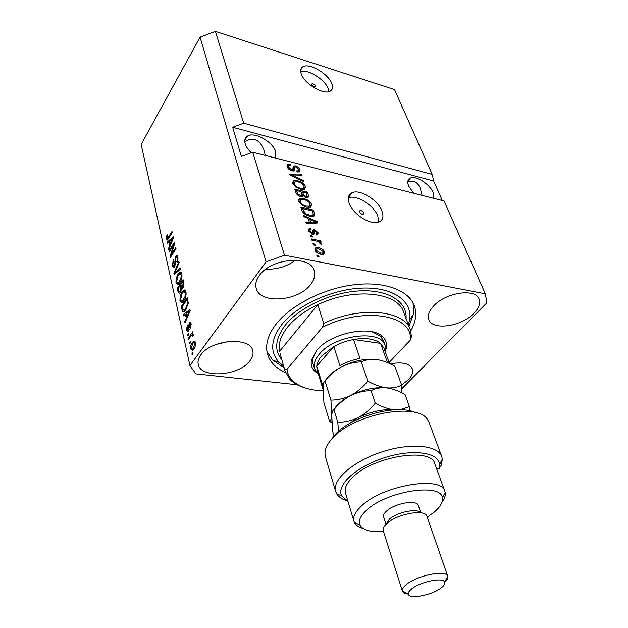 <?xml version="1.0" encoding="UTF-8"?>
<svg xmlns="http://www.w3.org/2000/svg" width="628" height="628" viewBox="0 0 628 628"><rect width="100%" height="100%" fill="white"/><g stroke="black" fill="none" stroke-linecap="round" stroke-linejoin="round"><path stroke-width="0.94" d="M315.578 85.981C314.55 84.372 313.333 83.673 311.943 83.893L311.763 84.796C312.791 86.405 314 87.104 315.397 86.892L315.578 85.981M331.804 83.634C328.365 73.633 308.725 62.321 302.61 66.953C300.553 68.366 300.098 70.713 301.252 74.01C304.423 83.979 324.221 95.48 330.359 91.044C332.636 89.6 333.115 87.127 331.804 83.634M328.97 91.617L328.287 88.815C325.131 79.662 308.018 68.931 300.655 71.592M363.683 212.868C362.709 211.181 361.477 210.419 359.977 210.568L359.593 211.926C360.566 213.614 361.799 214.384 363.298 214.234L363.683 212.868M381.95 211.024C378.04 200.01 359.993 188.84 352.127 192.694C348.383 194.468 347.402 198.001 349.176 203.276C352.771 214.211 370.858 225.625 378.794 222.076C382.907 220.279 383.967 216.597 381.95 211.024M378.723 222.1L377.813 216.15C373.99 205.278 356.343 194.248 348.336 197.851M433.791 198.354L433.108 192.443C429.733 184.043 415.964 175.306 410.359 178.077C407.658 179.373 407.093 182.049 408.679 186.124L413.656 193.22M422.047 195.363L420.273 188.117C417.392 181.775 413.232 179.773 407.784 182.096M275.268 157.981L275.661 151.686C272.897 141.716 254.293 131.37 247.432 136.119C244.967 137.697 244.229 140.256 245.218 143.804C246.176 146.811 248.209 149.786 251.318 152.737M265.275 155.438L264.231 150.759C260.22 139.832 253.736 136.771 244.794 141.583M473.952 313.27C478.897 308.113 480.593 303.379 479.038 299.077C475.608 287.946 445.401 292.491 433.477 306.158C429.002 311.096 427.456 315.554 428.822 319.542C432.252 330.854 461.572 326.615 473.952 313.27M310.585 284.555C314.251 279.86 315.46 275.3 314.22 270.888C310.946 254.897 271.013 257.967 259.348 275.543C256.216 279.907 255.141 284.076 256.138 288.056C259.442 304.447 298.221 301.597 310.585 284.555M249.873 360.888C252.558 357.465 253.531 354.137 252.786 350.903C250.815 336.49 211.055 339.308 200.748 355.008C198.456 358.164 197.608 361.202 198.197 364.114C200.301 378.857 238.978 376.101 249.873 360.888M401.582 384.956L408.239 379.838C412.023 375.921 413.397 372.294 412.361 368.958C409.582 363.392 402.21 361.697 390.231 363.879M410.704 330.987C415.83 322.023 417.023 313.592 414.284 305.703C408.687 290.214 384.422 281.03 353.909 284.79C323.428 288.503 291.117 304.988 276.32 323.836C268.07 334.583 265.102 344.529 267.402 353.682C269.75 361.964 275.794 368.236 285.536 372.49M243.735 123.19L215.404 31.4L394.525 89.592L432.245 174.443L243.735 123.19L232.666 127.28L241.356 156.396L252.691 152.227L444.027 200.96L485.303 293.794L284.476 255.219L266.044 261.892L189.939 365.543L195.818 373.848L297.17 384.752M252.691 152.227L284.476 255.219M291.926 170.918C289.516 170.141 287.946 168.751 287.216 166.75L287.765 164.387L290.254 164.355L290.772 165.462L289.108 165.509L288.699 167.205L291.525 169.835L292.546 169.827L293.676 165.949L295.45 165.91C297.656 166.616 299.116 167.888 299.823 169.741L299.352 171.954L297.232 171.994L296.706 170.879L298.143 170.84L298.402 169.419L295.78 166.97L294.697 166.97L294.351 170.062L293.723 170.902L291.926 170.918M303.716 181.571L290.183 175.228L289.806 174.097L301.15 174.05L301.534 175.157L291.439 174.961L303.332 180.44L303.716 181.571M292.774 183.478L293.7 180.825L297.625 180.801C301.267 181.578 303.921 183.494 305.569 186.563L304.698 189.248L300.608 189.232L295.741 187.073L292.774 183.478M298.732 201.4L299.65 198.644L303.607 198.55C307.288 199.296 309.965 201.235 311.661 204.383L310.687 207.216L306.668 207.224L301.746 205.073L298.732 201.4M308.097 218.458L303.952 216.644L303.552 215.435L317.454 221.794L317.839 222.924L306.315 223.756L305.914 222.54L309.408 222.383L308.097 218.458M318.993 256.64L317.132 256.271L316.724 255.039L318.584 255.408L318.993 256.64M320.986 254.301C318.223 253.9 316.198 252.472 314.895 250.023L315.79 247.699L318.686 247.73C321.395 248.154 323.381 249.567 324.652 251.969L323.726 254.316L320.986 254.301M315.225 245.328L313.364 244.951L312.964 243.743L314.816 244.119L315.225 245.328M316.63 241.121L311.755 240.116L311.355 238.915L320.727 240.846L321.128 242.047L319.644 241.741L321.779 243.499L321.662 244.528L320.178 243.805L318.616 241.725L316.63 241.121M312.454 237.046L310.609 236.662L310.208 235.469L312.061 235.853L312.454 237.046M312.477 234.275L308.513 230.821L309.055 228.773L310.577 228.639L311.143 229.856L310.208 229.919L309.879 231.183L311.849 233.035L312.603 232.941L313.474 229.66L314.62 229.636L318.153 232.815L317.697 234.88L316.418 234.958L315.853 233.742L316.575 233.687L316.842 232.58L314.777 230.861L313.859 234.275L312.477 234.275M309.745 216.134C306.056 215.49 303.442 213.606 301.903 210.474L300.82 207.216L313.451 210.074L314.879 214.878L313.882 216.189L309.745 216.134M300.702 196.58C298.229 195.912 296.628 194.539 295.906 192.443L294.807 189.138L307.32 192.105L308.45 195.418L308.026 197.584L306.315 197.632L303.285 195.818L302.696 196.58L300.702 196.58M173.587 245.085L169.152 252.079L168.916 251.027L174.49 242.212L174.749 243.342L171.263 254.678L175.738 247.652L175.981 248.712L170.369 257.511L170.117 256.373L173.587 245.085L174.184 245.187M174.584 266.9L173.713 267.771L172.205 266.162L173.328 259.749L172.881 265.236L173.823 266.351L174.325 265.84L175.73 256.373L176.586 255.502L177.975 256.962L177.002 262.802L177.316 258.029L176.444 256.978L175.958 257.472L175.463 258.705L175.573 263.195L174.584 266.9M180.652 269.051L174.168 274.491L173.917 273.368L178.909 261.468L179.168 262.583L174.694 272.858L180.385 267.913L180.652 269.051M175.95 282.898L176.146 278.408L177.865 274.35L179.844 272.262L181.869 273.934C182.222 277.286 181.547 280.198 179.851 282.671L177.528 284.712L175.95 282.898L177.316 283.118M179.953 300.796L180.15 296.235L181.9 292.153L183.839 290.136C184.836 289.673 185.55 290.254 185.99 291.879C186.351 295.301 185.668 298.245 183.933 300.702L181.563 302.696L179.953 300.796L181.233 300.993M190.551 342.621L189.68 343.838L189.413 342.629L190.284 341.412L190.551 342.621M193.832 349.011L192.474 350.393L190.731 349.003C190.457 346.389 190.983 344.238 192.317 342.543L193.636 341.2L195.379 342.574C195.669 345.172 195.151 347.315 193.832 349.011M166.177 239.205L166.216 237.031L167.401 234.323L167.7 235.241L166.828 238.232L167.331 238.703L172.033 231.481L172.268 232.517L168.516 238.53L167.103 240.171L166.177 239.205L167.825 239.519M215.404 31.4L200.081 37.138L266.044 261.892M200.081 37.138L141.167 144.432L189.939 365.543M185.409 314.243L183.415 315.837L183.148 314.636L189.939 309.541L190.198 310.679L185.001 322.918L184.734 321.701L186.296 318.153L185.409 314.243L186.367 314.377M188.549 330.885L187.905 331.529L186.508 330.093L187.277 325.28L187.144 329.284L188.172 329.857L189.193 322.737L189.75 322.188L191.053 323.569L190.402 328.067L190.425 324.511L189.554 323.789L188.549 330.885M188.738 334.536L187.874 335.752L187.607 334.559L188.471 333.342L188.738 334.536M190.936 335.964L188.643 339.183L188.376 337.99L192.812 331.749L193.086 332.95L192.372 333.947L193.487 334.253L193.502 335.729L192.765 336.168L192.027 334.81L190.936 335.964M193.079 353.854L192.192 355.063L191.917 353.839L192.804 352.63L193.079 353.854M185.99 309.549L184.051 311.543C183.07 312.045 182.403 311.433 182.042 309.698L181.319 306.448L187.23 297.758L188.243 302.798L185.99 309.549M180.456 292.428L179.49 293.402L178.022 291.706L177.277 288.401L183.086 279.672L183.847 283.008L183.054 288.181L182.316 288.911L181.547 288.801L180.456 292.428M169.065 241.725L167.229 243.476L166.985 242.384L173.242 236.772L173.477 237.792L168.649 249.842L168.406 248.751L169.858 245.25L169.065 241.725L169.984 241.898M401.81 388.74L486.833 302.829L485.303 293.794M442.285 200.513L433.634 181.005L432.245 174.443M166.852 237.156L166.216 237.031M168.359 238.766L167.472 238.601M167.904 239.425L167.825 238.789M184.656 314.848L183.148 314.636M185.778 314.298L186.265 313.929M185.472 321.811L184.734 321.701M186.979 318.255L186.296 318.153M188.18 312.147L186.194 313.615L186.909 316.763L189.436 311.017L188.18 312.147M190.017 311.103L189.436 311.017M187.576 316.857L186.909 316.763M188.518 330.932L188.345 330.344L186.508 330.093M189.044 329.967L188.172 329.857M189.287 329.119L188.51 329.017M190.653 323.718L190.943 323.153M190.881 322.973L189.193 322.737M190.857 327.102L190.048 326.992M191.202 324.613L190.425 324.511M188.62 334.693L187.607 334.559M189.397 338.123L188.376 337.99M192.608 334.889L193.196 334.057M193.44 334.088L192.372 333.947M193.542 335.36L192.655 335.242M192.992 353.972L191.917 353.839M192.89 350.094L192.6 349.239L190.731 349.003M193.597 342.707L192.317 342.543M194.272 342.66L195.088 341.734M194.727 343.438L193.612 342.7L192.592 343.752L191.375 348.155L192.498 348.893L193.518 347.849L194.727 343.438L195.512 343.532M194.492 347.967L193.518 347.849M190.449 342.762L189.413 342.629M183.148 309.855L182.042 309.698M187.764 300.074L186.799 299.925L182.261 306.582L181.319 306.448M184.342 311.362L183.918 310.185M188.165 302.013L187.238 301.872L186.799 299.925M188.219 303.724L187.482 303.614L187.238 301.872M186.642 308.513L185.731 308.379L187.482 303.614M185.48 310.248L184.185 310.051L185.731 308.379M182.261 306.582L182.701 308.552L184.185 310.051M180.786 296.33L180.15 296.235M182.897 292.31L181.9 292.153M184.397 291.525L185.448 290.544M182.308 302.437L181.79 301.189M182.677 300.757L183.384 301.44M185.959 291.777L184.773 291.761M185.299 292.907L183.745 291.596L182.144 293.3L180.629 299.784L182.222 301.071L184.922 297.091L185.299 292.907L186.155 293.048M185.605 297.193L184.922 297.091M184.569 299.666L183.69 299.532M180.087 292.915L179.812 291.949M178.211 288.55L177.277 288.401M182.293 288.919L181.547 288.801M182.662 288.66L182.497 287.75M182.654 281.815L180.911 284.429L181.665 287.428L182.214 287.702L183.078 283.644L182.654 281.815L183.612 281.972M183.502 287.326L182.701 287.2M180.236 285.45L178.203 288.503L179.019 291.698L179.608 291.918L180.197 291.314L180.699 287.514L180.236 285.45L181.178 285.607M180.997 291.439L180.197 291.314M176.766 278.51L176.146 278.408M178.807 274.507L177.865 274.35M180.377 273.659L181.39 272.709M178.226 284.445L177.748 283.22M181.869 273.918L180.683 273.863M181.194 274.97L179.741 273.698L178.109 275.464L176.617 281.878L178.117 283.118L180.817 279.091L181.194 274.97L182.034 275.111M181.484 279.201L180.817 279.091M180.448 281.666L179.616 281.532M175.243 273.588L173.917 273.368M175.879 273.054L174.694 272.858M174.246 267.34L173.98 266.468L172.205 266.162M175.063 265.966L174.325 265.84M177.261 257.127L177.504 256.695L175.73 256.373M177.441 261.962L176.68 261.829M178.148 258.179L177.316 258.029M169.733 251.176L168.916 251.027M172.088 254.827L171.263 254.678M170.997 256.53L170.117 256.373M168.147 242.604L166.985 242.384M169.042 248.869L168.406 248.751M170.447 245.36L169.858 245.25M171.617 239.417L169.788 241.042L170.431 243.876L172.779 238.208L171.617 239.417M173.273 238.302L172.779 238.208M171.004 243.978L170.431 243.876M317.807 256.405L318.584 255.408M314.738 249.12L316.614 249.018M317.87 248.782L318.686 247.73M323.224 252.715L323.522 253.406L324.652 251.969M323.522 253.406L323.687 254.332M321.795 254.426L322.266 253.641M316.167 249.803L315.209 250.737M323.302 251.671L319.103 248.939L316.865 248.9L316.253 250.321L320.484 253.06L322.69 253.1L323.302 251.671M319.754 254.002L320.484 253.06M315.539 251.255L316.253 250.321M314.063 245.093L314.816 244.119M319.982 241.811L320.727 240.846M319.338 242.133L319.644 241.741M321.167 244.284L321.779 243.499M311.323 236.811L312.061 235.853M308.348 230.115L309.486 230.084L310.577 228.639M309.486 230.084L309.714 230.578M309.777 230.492L308.827 231.567M309.172 232.125L309.879 231.183M311.229 233.851L311.849 233.035M311.747 234.071L312.603 232.941M312.768 231.018L313.529 231.08L314.62 229.636M313.529 231.08L314.353 231.339M316.763 233.577L317.054 234.26L318.153 232.815M317.054 234.26L317.226 234.974M313.56 232.384L314.565 231.065M313.466 232.509L313.38 233.726L314.479 232.281M308.489 219.643L309.141 219.933M316.528 223.019L317.454 221.794M308.497 223.599L309.408 222.383M309.282 222.555L309.604 223.521M313.764 221.032L309.714 219.172L310.774 222.32L316.331 222.076L313.764 221.032M308.764 220.444L309.714 219.172M315.57 223.089L316.331 222.076M309.887 223.497L310.774 222.32M301.432 209.053L302.288 209.25M312.524 211.322L313.451 210.074M313.317 214.281L313.796 216.22M313.898 216.181L314.879 214.878M311.716 216.44L312.249 215.577M312.375 210.882L302.688 208.7L303.348 210.67L306.126 213.858L309.376 214.988L312.626 215.074L313.317 214.321L312.375 210.882M301.746 209.995L302.688 208.7M308.717 215.875L309.376 214.988M305.577 214.595L306.126 213.858M302.508 211.817L303.348 210.67M298.543 200.136L299.65 198.644M298.598 200.104L300.781 199.743M302.931 199.484L303.607 198.55M310.311 205.144L310.593 205.827L311.661 204.383M310.593 205.827L310.774 207.177M308.56 207.507L309.274 206.204M300.074 200.889L299.038 202.138M310.201 204.053C308.874 201.635 306.802 200.175 303.968 199.673L300.977 199.641L300.215 201.737C301.503 204.116 303.544 205.568 306.323 206.094L309.486 206.133L310.201 204.053M308.12 207.476L309.007 206.267M305.687 206.965L306.323 206.094M299.438 202.805L300.215 201.737M295.427 190.991L296.235 191.187M301.307 192.38L302.099 192.568M306.409 193.353L307.32 192.105M307.139 196.124L307.61 197.71M302.759 196.548L303.285 195.818M301.974 194.947L302.665 196.595M306.244 192.867L302.515 191.987L303.677 195.08L305.734 196.462L306.833 196.462L306.244 192.867M301.605 193.259L302.515 191.987M305.177 197.231L305.734 196.462M302.618 196.533L303.677 195.08M301.055 191.642L296.651 190.598L297.915 193.942L300.317 195.457L301.566 195.449L301.746 193.699L301.055 191.642M295.725 191.893L296.651 190.598M299.721 196.281L300.317 195.457M297.303 194.782L297.915 193.942M296.597 193.926L297.389 192.82M292.593 182.332L293.7 180.825M292.672 182.293L294.713 181.971M296.989 181.696L297.625 180.801M304.227 187.301L304.533 188.015L305.569 186.563M304.533 188.015L304.713 189.24M302.61 189.554L303.214 188.29M294.108 183.007L293.103 184.247M304.133 186.226C302.829 183.863 300.781 182.418 297.978 181.892L294.925 181.853L294.242 183.823C295.505 186.147 297.515 187.584 300.27 188.133L303.473 188.196L304.133 186.226M302.099 189.507L302.931 188.345M299.666 188.981L300.27 188.133M293.488 184.883L294.242 183.823M300.38 175.141L301.15 174.05M290.992 175.605L291.439 174.961M302.829 181.154L303.332 180.44M287.012 165.745L288.825 165.729M289.539 165.384L290.254 164.355M288.582 166.271L287.593 167.621M287.977 168.249L288.699 167.205M290.992 170.612L291.525 169.835M293.017 167.284L294.391 167.362M294.72 166.954L295.45 165.91M298.488 170.463L298.802 171.193L299.823 169.741M298.802 171.193L298.999 172.08M293.629 168.453L293.378 171.02M293.786 170.871L294.351 170.062M433.634 181.005L232.666 127.28M215.694 344.607L228.325 341.514M265.911 269.129C276.83 269.616 286.69 266.641 295.49 260.212M316.763 372.796C312.226 369.617 310.444 365.402 311.409 360.15L316.614 350.448C330.446 332.919 371.682 324.621 382.797 336.836C386.487 340.431 387.484 344.796 385.78 349.922M383.473 340.745L380.411 336.129L372.035 331.796M410.163 329.433L403.6 312.187C397.964 292.106 353.611 287.169 317.768 304.706C304.721 310.962 294.658 318.412 287.577 327.078C280.779 335.729 278.094 343.83 279.539 351.39L317.768 304.706L323.765 323.357C360.142 305.734 404.903 310.248 410.382 330.006L411.497 336.608L410.092 340.384C414.535 315.287 363.455 305.93 322.376 327.384L323.765 323.357M408.373 324.731L409.597 319.966C412.91 301.809 394.164 287.373 363.73 288.056C333.374 288.605 297.201 304.918 281.721 324.629C270.558 339.709 269.765 352.339 279.334 362.513L283.66 366.085M284.107 367.663L272.693 360.111L266.947 351.531M304.329 387.649C298.127 385.749 293.26 382.939 289.728 379.226L285.041 370.936L279.986 353.187M284.759 369.727L287.012 369.311C287.467 373.393 289.139 376.981 292.028 380.089C298.653 386.769 308.976 390.333 323.004 390.781M389.077 362.552L410.092 340.384M287.012 369.311L322.376 327.384M413.091 303.026L413.491 314.118L408.954 326.262M316.944 350.071L312.893 358.18L313.034 363.753M389.423 363.502L383.912 348.1L380.592 343.383L353.588 339.52C346.546 340.847 339.936 343.202 333.774 346.585L321.693 355.998C318.718 359.467 317.069 362.835 316.74 366.1L317.171 370.214M318.467 374.445L314.573 368.785C313.348 364.271 314.966 359.365 319.416 354.074C334.716 334.661 381.636 329.088 385.254 345.706L385.404 352.269M388.292 362.992L387.24 362.018L380.592 343.383C374.735 338.822 365.739 337.534 353.588 339.52L360.009 358.462C352.873 359.836 346.177 362.215 339.921 365.606L333.774 346.585L316.74 366.1L322.541 384.972L322.847 388.724L317.077 369.923M330.807 440.189L335.501 434.207C351.719 416.183 396.794 403.906 414.873 412.408M441.665 456.375L429.207 422.707L427.401 419.402C417.141 402.093 354.161 413.868 332.989 437.755C327.918 443.085 325.241 448.102 324.966 452.804L325.477 456.956M427.228 517.142L434.144 512.181C440.142 507.079 442.873 502.408 442.34 498.177C442.19 482.398 386.094 491.018 366.305 510.478C360.307 516.098 358.18 520.942 359.923 525.008C362.882 530.228 370.748 532.403 383.504 531.531M362.968 528.391C358.572 527.112 355.707 525.087 354.357 522.339L353.925 521.177C352.818 516.852 355.26 511.859 361.257 506.207C382.224 485.311 442.206 475.286 444.914 491.543L445.213 492.752C445.645 495.688 444.522 498.907 441.861 502.424M420.658 512.793C417.479 507.934 396.927 512.134 389.305 519.285L386.173 524.145M447.725 576.214L426.812 515.996C424.669 508.9 397.077 513.932 386.981 523.399C384.124 525.942 382.837 528.211 383.119 530.22L383.253 530.754M411.772 588.829C409.228 590.83 408.09 592.565 408.341 594.017C408.797 599.638 431.962 595.265 441.139 587.934C444.075 585.681 445.268 583.773 444.726 582.187C443.556 576.999 420.517 581.583 411.772 588.829M408.365 594.112C404.927 593.766 402.933 592.761 402.383 591.097L402.344 590.94C401.999 589.103 403.404 586.929 406.551 584.409C417.439 575.272 446.335 569.596 447.709 576.182L447.764 576.339C448.227 577.988 447.207 579.927 444.718 582.18M420.87 512.825L418.374 505.564C417.29 499.393 394.824 503.161 386.628 510.988C384.187 513.202 383.19 515.164 383.645 516.875L383.677 516.985M444.805 491.237L434.827 463.817C431.813 446.9 372.765 456.234 352.426 477.531C346.593 483.285 344.27 488.427 345.439 492.941L345.533 493.255M346.774 500.728C341.805 499.158 338.406 496.795 336.561 493.639L335.619 491.355C332.039 479.831 353.046 461.242 381.848 451.932C410.602 442.481 438.242 445.221 441.806 456.76L442.316 459.178L441.351 465.136L440.424 462.632M441.351 465.136L438.98 468.755L436.578 468.621M438.98 468.755L439.49 464.343C438.831 452.207 412.204 448.573 383.794 457.93C355.33 467.106 335.65 485.837 341.93 496.128L347.967 501.348M367.796 381.141C362.953 387.131 357.293 391.896 350.817 395.444C344.191 398.592 337.566 400.138 330.932 400.083L331.741 415.744L330.658 420.572L329.661 421.553L323.915 402.689L323.098 386.196C323.404 383.237 324.024 381.447 324.974 380.835C329.692 375.002 335.211 370.324 341.53 366.799C347.99 363.643 354.577 362.018 361.288 361.924C365.661 359.726 370.779 358.926 376.659 359.522C382.585 360.472 388.646 362.709 394.831 366.226L401.614 385.043C397.524 387.366 392.508 388.3 386.565 387.845C380.537 386.989 374.28 384.76 367.796 381.141L361.288 361.924M330.932 400.083L324.974 380.835M329.661 421.553L331.812 422.636M401.912 392.838L401.614 385.043M392.359 389.03L386.565 387.845C375.128 386.872 363.212 389.407 350.817 395.444C342.582 399.753 336.883 404.542 333.711 409.809M381.078 360.409L376.659 359.522C365.37 358.36 353.666 360.786 341.53 366.799C334.12 370.748 328.805 375.191 325.571 380.136M334.112 436.17L332.526 430.965L331.772 415.312C332.086 412.007 332.801 410.139 333.915 409.684C338.72 403.733 344.348 398.992 350.817 395.444C357.395 392.304 364.138 390.726 371.046 390.734C375.442 388.324 380.615 387.358 386.565 387.845C392.571 388.701 398.717 390.899 405.005 394.431L409.409 406.646L400.209 409.731M394.321 409.825L394.251 409.817C382.711 409.001 370.63 411.623 358.015 417.683L345.714 425.894M394.251 409.817C388.167 409.048 381.848 406.842 375.277 403.215C370.363 409.291 364.609 414.119 358.015 417.683C351.311 420.815 344.56 422.314 337.786 422.181L338.508 431.342M409.605 410.806L409.409 406.646M337.786 422.181L333.915 409.684M375.277 403.215L371.046 390.734M169.026 237.706L168.233 237.557M188.981 313.537L188.345 313.443M189.373 327.675L188.502 327.557M179.184 291.887L178.022 291.706M183.996 283.793L183.078 283.644M182.505 287.805L182.104 287.742M181.924 287.71L180.699 287.514M176.955 272.152L175.691 271.94M175.518 261.711L174.804 261.586M172.315 240.705L171.766 240.603M313.105 223.27L313.945 222.139M313.435 214.619L314.51 213.175M307.39 196.862L308.45 195.418M302.131 195.41L303.183 193.958M293.08 176.586L293.559 175.911M293.362 169.882L294.383 168.422M281.87 359.781C273.989 350.236 275.135 338.696 285.3 325.147C299.635 307.037 332.424 291.942 360.621 290.843C388.889 289.641 407.478 302.068 406.033 318.592M300.694 69.928L302.61 66.953M359.491 211.196L359.977 210.568M348.375 197.592L352.127 192.694M407.878 181.139L410.359 178.077M244.818 140.217L247.432 136.119M264.105 150.351L264.231 150.759M414.009 305.004L414.284 305.703M167.331 238.703L168.288 238.883M187.89 330.132L188.91 330.265M189.75 322.188L190.488 322.29M190.064 323.64L191.093 323.781M192.482 334.865L193.557 335.007M193.636 341.2L194.829 341.349M194.452 342.802L195.449 342.935M192.498 348.893L193.801 349.05M184.059 310.13L185.417 310.326M183.839 290.136L185.299 290.364M182.222 301.071L183.517 301.267M182.214 287.702L183.243 287.867M179.608 291.918L180.668 292.083M179.844 272.262L181.209 272.489M178.117 283.118L179.38 283.322M173.823 266.351L174.804 266.515M176.586 255.502L177.386 255.643M176.892 257.056L178.038 257.26M315.79 247.699L314.738 249.057M322.69 253.1L321.662 254.411M309.055 228.773L308.34 229.722M312.454 233.035L311.684 234.048M313.474 229.66L312.83 230.507M316.575 233.687L316.112 234.299M312.626 215.074L311.614 216.432M309.486 206.133L308.474 207.507M306.833 196.462L306.04 197.561M301.566 195.449L300.741 196.588M303.473 188.196L302.508 189.546M287.765 164.387L287.027 165.462M292.546 169.827L291.808 170.887M293.676 165.949L293.072 166.82M298.143 170.84L297.319 172.017M380.411 336.129L382.797 336.836M279.334 362.513L272.693 360.111M285.041 370.936L280.025 353.321M292.028 380.089L289.728 379.226M409.597 319.966L413.491 314.118M312.893 358.18L311.409 360.15M318.223 373.652L317.203 373.283M314.573 368.785L311.637 359.192M385.145 345.392L383.363 340.431M385.184 351.656L385.671 350.926M322.98 389.156L322.847 388.724M359.923 525.008L354.357 522.339M408.341 594.017L402.344 590.94M402.383 591.097L383.206 530.613M386.016 524.294L383.645 516.875M353.925 521.177L345.439 492.941M335.619 491.355L325.359 456.564M444.726 582.187L447.709 576.182M442.34 498.177L445.213 492.752M439.49 464.343L442.316 459.178M341.93 496.128L336.561 493.639M331.733 421.003L330.658 420.572"/></g></svg>

